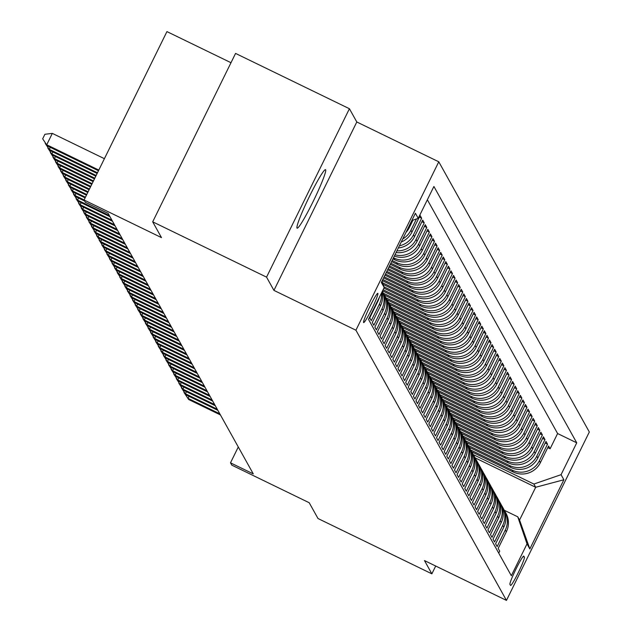 <?xml version="1.0" encoding="UTF-8"?>
<svg xmlns="http://www.w3.org/2000/svg" width="632" height="632" viewBox="0 0 632 632"><rect width="100%" height="100%" fill="white"/><g stroke="black" fill="none" stroke-linecap="round" stroke-linejoin="round"><path stroke-width="0.95" d="M296.993 228.057A32.524 2.773 115.9 0 0 297.119 228.176A32.524 2.773 115.9 0 0 313.393 201.008A32.524 2.773 115.9 0 0 325.662 169.795A32.524 2.773 115.9 0 0 325.535 169.668A32.524 2.773 115.9 0 0 309.253 196.844A32.524 2.773 115.9 0 0 296.993 228.057M363.574 322.525A16.258 1.39 115.9 0 0 363.629 322.581A16.258 1.39 115.9 0 0 371.774 309.001A16.258 1.39 115.9 0 0 377.904 293.39A16.258 1.39 115.9 0 0 377.841 293.327A16.258 1.39 115.9 0 0 369.704 306.915A16.258 1.39 115.9 0 0 363.574 322.525M230.988 62.71L166.935 31.6L84.072 200.012L85.352 202.311L108.127 213.379L253.274 473.882L230.498 462.822L231.786 465.128L309.206 502.732L318.007 518.524L431.861 573.832L435.701 566.027M349.417 108.728L235.562 53.42L152.691 221.824L266.554 277.132L273.94 290.388L355.919 330.212L438.782 161.8L356.803 121.984L349.417 108.728L266.554 277.132M355.919 330.212L506.461 600.4L589.324 431.988L438.782 161.8M377.636 300.816L377.897 301.274L369.728 317.888L371.268 320.661L379.437 304.047L380.464 305.888A20.327 20.216 -29.1 0 0 381.949 292.055M380.464 305.888L372.295 322.502L373.836 325.267L382.012 308.653L383.039 310.502A20.327 20.216 -29.1 0 0 382.573 291.755L382.32 291.297M383.039 310.502L374.863 327.115L376.403 329.88L384.58 313.267L385.607 315.107A20.327 20.216 -29.1 0 0 385.149 296.368L384.114 294.52A20.327 20.216 150.9 0 1 384.58 313.267M385.607 315.107L377.43 331.721L378.971 334.494L387.147 317.88L388.174 319.721A20.327 20.216 -29.1 0 0 387.716 300.974L386.689 299.133A20.327 20.216 150.9 0 1 387.147 317.88M388.174 319.721L379.998 336.335L381.538 339.1L389.715 322.486L390.742 324.335A20.327 20.216 -29.1 0 0 390.284 305.588L389.257 303.747A20.327 20.216 150.9 0 1 389.715 322.486M390.742 324.335L382.565 340.948L384.114 343.713L392.282 327.1L393.309 328.94A20.327 20.216 -29.1 0 0 392.851 310.201L391.824 308.353A20.327 20.216 150.9 0 1 392.282 327.1M393.309 328.94L385.141 345.554L386.681 348.319L394.858 331.705L395.885 333.554A20.327 20.216 -29.1 0 0 395.419 314.807L394.392 312.966A20.327 20.216 150.9 0 1 394.858 331.705M395.885 333.554L387.708 350.168L389.249 352.933L397.425 336.319L398.452 338.167A20.327 20.216 -29.1 0 0 397.986 319.421L396.959 317.58A20.327 20.216 150.9 0 1 397.425 336.319M398.452 338.167L390.276 354.781L391.816 357.546L399.993 340.932L401.02 342.773A20.327 20.216 -29.1 0 0 400.562 324.034L399.535 322.186A20.327 20.216 150.9 0 1 399.993 340.932M401.02 342.773L392.843 359.387L394.384 362.152L402.56 345.538L403.587 347.387A20.327 20.216 -29.1 0 0 403.129 328.64L402.102 326.799A20.327 20.216 150.9 0 1 402.56 345.538M403.587 347.387L395.411 364L396.951 366.765L405.128 350.152L406.155 351.992A20.327 20.216 -29.1 0 0 405.697 333.254L404.67 331.405A20.327 20.216 150.9 0 1 405.128 350.152M406.155 351.992L397.986 368.606L399.527 371.379L407.695 354.765L408.73 356.606A20.327 20.216 -29.1 0 0 408.264 337.867L407.237 336.019A20.327 20.216 150.9 0 1 407.695 354.765M408.73 356.606L400.554 373.22L402.094 375.985L410.271 359.371L411.298 361.22A20.327 20.216 -29.1 0 0 410.832 342.473L409.805 340.632A20.327 20.216 150.9 0 1 410.271 359.371M411.298 361.22L403.121 377.833L404.662 380.598L412.838 363.985L413.865 365.825A20.327 20.216 -29.1 0 0 413.407 347.087L412.38 345.238A20.327 20.216 150.9 0 1 412.838 363.985M413.865 365.825L405.689 382.439L407.229 385.204L415.406 368.598L416.433 370.439A20.327 20.216 -29.1 0 0 415.974 351.692L414.947 349.852A20.327 20.216 150.9 0 1 415.406 368.598M416.433 370.439L408.256 387.053L409.797 389.818L417.973 373.204L419 375.053A20.327 20.216 -29.1 0 0 418.542 356.306L417.515 354.465A20.327 20.216 150.9 0 1 417.973 373.204M419 375.053L410.824 391.666L412.372 394.431L420.541 377.817L421.568 379.658A20.327 20.216 -29.1 0 0 421.109 360.919L420.083 359.071A20.327 20.216 150.9 0 1 420.541 377.817M421.568 379.658L413.399 396.272L414.94 399.037L423.116 382.423L424.143 384.272A20.327 20.216 -29.1 0 0 423.677 365.525L422.65 363.684A20.327 20.216 150.9 0 1 423.116 382.423M424.143 384.272L415.967 400.886L417.507 403.651L425.684 387.037L426.711 388.885A20.327 20.216 -29.1 0 0 426.252 370.139L425.218 368.298A20.327 20.216 150.9 0 1 425.684 387.037M426.711 388.885L418.534 405.491L420.075 408.264L428.251 391.65L429.278 393.491A20.327 20.216 -29.1 0 0 428.82 374.752L427.793 372.904A20.327 20.216 150.9 0 1 428.251 391.65M429.278 393.491L421.102 410.105L422.642 412.87L430.819 396.256L431.846 398.105A20.327 20.216 -29.1 0 0 431.387 379.358L430.36 377.517A20.327 20.216 150.9 0 1 430.819 396.256M431.846 398.105L423.669 414.718L425.218 417.483L433.386 400.87L434.413 402.71A20.327 20.216 -29.1 0 0 433.955 383.972L432.928 382.123A20.327 20.216 150.9 0 1 433.386 400.87M434.413 402.71L426.244 419.324L427.785 422.097L435.954 405.483L436.988 407.324A20.327 20.216 -29.1 0 0 436.522 388.585L435.495 386.737A20.327 20.216 150.9 0 1 435.954 405.483M436.988 407.324L428.812 423.938L430.353 426.703L438.529 410.089L439.556 411.938A20.327 20.216 -29.1 0 0 439.09 393.191L438.063 391.35A20.327 20.216 150.9 0 1 438.529 410.089M439.556 411.938L431.38 428.551L432.92 431.316L441.097 414.703L442.123 416.543A20.327 20.216 -29.1 0 0 441.665 397.805L440.638 395.956A20.327 20.216 150.9 0 1 441.097 414.703M442.123 416.543L433.947 433.157L435.488 435.922L443.664 419.308L444.691 421.157A20.327 20.216 -29.1 0 0 444.233 402.41L443.206 400.57A20.327 20.216 150.9 0 1 443.664 419.308M444.691 421.157L436.514 437.771L438.055 440.536L446.232 423.922L447.259 425.771A20.327 20.216 -29.1 0 0 446.8 407.024L445.773 405.183A20.327 20.216 150.9 0 1 446.232 423.922M447.259 425.771L439.082 442.384L440.63 445.149L448.799 428.536L449.826 430.376A20.327 20.216 -29.1 0 0 449.368 411.637L448.341 409.789A20.327 20.216 150.9 0 1 448.799 428.536M449.826 430.376L441.657 446.99L443.198 449.755L451.374 433.141L452.401 434.99A20.327 20.216 -29.1 0 0 451.935 416.243L450.908 414.402A20.327 20.216 150.9 0 1 451.374 433.141M452.401 434.99L444.225 451.603L445.765 454.368L453.942 437.755L454.969 439.596A20.327 20.216 -29.1 0 0 454.511 420.857L453.476 419.016A20.327 20.216 150.9 0 1 453.942 437.755M454.969 439.596L446.792 456.209L448.333 458.982L456.509 442.368L457.536 444.209A20.327 20.216 -29.1 0 0 457.078 425.47L456.051 423.622A20.327 20.216 150.9 0 1 456.509 442.368M457.536 444.209L449.36 460.823L450.9 463.588L459.077 446.974L460.104 448.823A20.327 20.216 -29.1 0 0 459.646 430.076L458.619 428.235A20.327 20.216 150.9 0 1 459.077 446.974M460.104 448.823L451.927 465.436L453.476 468.201L461.644 451.588L462.671 453.428A20.327 20.216 -29.1 0 0 462.213 434.69L461.186 432.841A20.327 20.216 150.9 0 1 461.644 451.588M462.671 453.428L454.503 470.042L456.043 472.815L464.212 456.201L465.247 458.042A20.327 20.216 -29.1 0 0 464.781 439.295L463.754 437.455A20.327 20.216 150.9 0 1 464.212 456.201M465.247 458.042L457.07 474.656L458.611 477.421L466.787 460.807L467.814 462.656A20.327 20.216 -29.1 0 0 467.348 443.909L466.321 442.068A20.327 20.216 150.9 0 1 466.787 460.807M467.814 462.656L459.638 479.269L461.178 482.034L469.355 465.421L470.382 467.261A20.327 20.216 -29.1 0 0 469.924 448.523L468.897 446.674A20.327 20.216 150.9 0 1 469.355 465.421M470.382 467.261L462.205 483.875L463.746 486.64L471.922 470.026L472.949 471.875A20.327 20.216 -29.1 0 0 472.491 453.128L471.464 451.288A20.327 20.216 150.9 0 1 471.922 470.026M472.949 471.875L464.773 488.489L466.313 491.254L474.49 474.64L475.517 476.488A20.327 20.216 -29.1 0 0 475.059 457.742L474.032 455.901A20.327 20.216 150.9 0 1 474.49 474.64M475.517 476.488L467.348 493.094L468.889 495.867L477.057 479.254L478.084 481.094A20.327 20.216 -29.1 0 0 477.626 462.355L476.599 460.507A20.327 20.216 150.9 0 1 477.057 479.254M478.084 481.094L469.916 497.708L471.456 500.473L479.633 483.859L480.66 485.708A20.327 20.216 -29.1 0 0 480.194 466.961L479.167 465.12A20.327 20.216 150.9 0 1 479.633 483.859M480.66 485.708L472.483 502.322L474.024 505.087L482.2 488.473L483.227 490.313A20.327 20.216 -29.1 0 0 482.769 471.575L481.734 469.726A20.327 20.216 150.9 0 1 482.2 488.473M483.227 490.313L475.051 506.927L476.591 509.7L484.768 493.086L485.795 494.927A20.327 20.216 -29.1 0 0 485.337 476.188L484.31 474.34A20.327 20.216 150.9 0 1 484.768 493.086M485.795 494.927L477.618 511.541L479.159 514.306L487.335 497.692L488.362 499.541A20.327 20.216 -29.1 0 0 487.904 480.794L486.877 478.953A20.327 20.216 150.9 0 1 487.335 497.692M488.362 499.541L480.186 516.154L481.734 518.919L489.903 502.306L490.93 504.146A20.327 20.216 -29.1 0 0 490.472 485.408L489.445 483.559A20.327 20.216 150.9 0 1 489.903 502.306M490.93 504.146L482.761 520.76L484.302 523.525L492.478 506.919L493.505 508.76A20.327 20.216 -29.1 0 0 493.039 490.013L492.012 488.173A20.327 20.216 150.9 0 1 492.478 506.919M493.505 508.76L485.329 525.374L486.869 528.139L495.046 511.525L496.073 513.374A20.327 20.216 -29.1 0 0 495.607 494.627L494.579 492.786A20.327 20.216 150.9 0 1 495.046 511.525M496.073 513.374L487.896 529.987L489.437 532.752L497.613 516.139L498.64 517.979A20.327 20.216 -29.1 0 0 498.182 499.241L497.155 497.392A20.327 20.216 150.9 0 1 497.613 516.139M498.64 517.979L490.464 534.593L492.004 537.358L500.181 520.744L501.208 522.593A20.327 20.216 -29.1 0 0 500.749 503.846L499.722 502.006A20.327 20.216 150.9 0 1 500.181 520.744M501.208 522.593L493.031 539.207L494.572 541.972L502.748 525.358L503.775 527.199A20.327 20.216 -29.1 0 0 503.317 508.46L502.29 506.619A20.327 20.216 150.9 0 1 502.748 525.358M503.775 527.199L495.607 543.812L497.147 546.585L505.316 529.971A20.327 20.216 -29.1 0 0 504.036 509.874M471.78 451.856L513.216 471.986A20.327 20.216 -29.1 0 0 540.392 462.632L548.568 446.018L550.109 448.783L547.762 447.646M470.658 449.968L512.189 470.145A20.327 20.216 -29.1 0 0 539.365 460.783L547.533 444.17L545.195 443.032M547.533 444.17L545.993 441.405L537.824 458.018A20.327 20.216 -29.1 0 1 510.648 467.372L469.213 447.251M466.645 442.637L508.073 462.766A20.327 20.216 -29.1 0 0 535.249 453.405L543.425 436.791L544.966 439.564L542.627 438.426M464.078 438.031L505.505 458.153A20.327 20.216 -29.1 0 0 532.681 448.799L540.858 432.185L542.398 434.95L540.06 433.813M461.502 433.418L502.938 453.547A20.327 20.216 -29.1 0 0 530.114 444.185L538.29 427.572L539.831 430.337L537.484 429.199M458.935 428.804L500.37 448.933A20.327 20.216 -29.1 0 0 527.546 439.572L535.723 422.958L537.263 425.731L534.917 424.593M456.367 424.198L497.803 444.32A20.327 20.216 -29.1 0 0 524.979 434.966L533.147 418.352L534.696 421.117L532.349 419.98M453.8 419.585L495.227 439.714A20.327 20.216 -29.1 0 0 522.403 430.353L530.58 413.739L532.12 416.504L529.782 415.366M451.232 414.971L492.66 435.1A20.327 20.216 -29.1 0 0 519.836 425.747L528.012 409.133L529.553 411.898L527.214 410.761M448.657 410.366L490.092 430.487A20.327 20.216 -29.1 0 0 517.268 421.133L525.445 404.519L526.985 407.284L524.639 406.147M446.089 405.752L487.525 425.881A20.327 20.216 -29.1 0 0 514.701 416.52L522.877 399.906L524.418 402.671L522.072 401.533M443.522 401.138L484.957 421.268A20.327 20.216 -29.1 0 0 512.133 411.914L520.31 395.3L521.85 398.065L519.504 396.928M440.954 396.533L482.39 416.654A20.327 20.216 -29.1 0 0 509.566 407.3L517.734 390.687L519.275 393.452L516.937 392.314M438.387 391.919L479.814 412.048A20.327 20.216 -29.1 0 0 506.99 402.687L515.167 386.073L516.707 388.846L514.369 387.708M435.819 387.313L477.247 407.435A20.327 20.216 -29.1 0 0 504.423 398.081L512.599 381.467L514.14 384.232L511.802 383.095M433.244 382.7L474.679 402.829A20.327 20.216 -29.1 0 0 501.855 393.467L510.032 376.854L511.572 379.619L509.226 378.481M430.676 378.086L472.112 398.215A20.327 20.216 -29.1 0 0 499.288 388.854L507.464 372.248L509.005 375.013L506.659 373.875M428.109 373.48L469.544 393.602A20.327 20.216 -29.1 0 0 496.72 384.248L504.889 367.634L506.437 370.399L504.091 369.262M425.541 368.867L466.969 388.996A20.327 20.216 -29.1 0 0 494.145 379.635L502.322 363.021L503.862 365.786L501.524 364.648M422.974 364.253L464.402 384.382A20.327 20.216 -29.1 0 0 491.578 375.029L499.754 358.415L501.294 361.18L498.956 360.043M420.399 359.648L461.834 379.769A20.327 20.216 -29.1 0 0 489.01 370.415L497.187 353.802L498.727 356.567L496.381 355.429M417.831 355.034L459.267 375.163A20.327 20.216 -29.1 0 0 486.442 365.802L494.619 349.188L496.159 351.961L493.813 350.815M415.264 350.42L456.699 370.55A20.327 20.216 -29.1 0 0 483.875 361.196L492.044 344.582L493.592 347.347L491.246 346.21M412.696 345.815L454.132 365.936A20.327 20.216 -29.1 0 0 481.308 356.582L489.476 339.969L491.017 342.734L488.678 341.596M410.128 341.201L451.556 361.33A20.327 20.216 -29.1 0 0 478.732 351.969L486.909 335.355L488.449 338.128L486.111 336.99M407.561 336.595L448.989 356.717A20.327 20.216 -29.1 0 0 476.165 347.363L484.341 330.749L485.882 333.514L483.543 332.377M404.986 331.982L446.421 352.111A20.327 20.216 -29.1 0 0 473.597 342.749L481.774 326.136L483.314 328.901L480.968 327.763M402.418 327.368L443.854 347.497A20.327 20.216 -29.1 0 0 471.03 338.144L479.206 321.53L480.747 324.295L478.4 323.157M399.851 322.762L441.286 342.884A20.327 20.216 -29.1 0 0 468.462 333.53L476.631 316.916L478.171 319.681L475.833 318.544M397.283 318.149L438.711 338.278A20.327 20.216 -29.1 0 0 465.887 328.917L474.063 312.303L475.604 315.068L473.265 313.93M394.716 313.535L436.143 333.664A20.327 20.216 -29.1 0 0 463.319 324.311L471.496 307.697L473.036 310.462L470.698 309.325M392.14 308.93L433.576 329.051A20.327 20.216 -29.1 0 0 460.752 319.697L468.928 303.084L470.469 305.849L468.122 304.711M389.573 304.316L431.008 324.445A20.327 20.216 -29.1 0 0 458.184 315.084L466.361 298.47L467.901 301.243L465.555 300.105M387.005 299.71L428.441 319.832A20.327 20.216 -29.1 0 0 455.617 310.478L463.785 293.864L465.334 296.629L462.987 295.492M384.438 295.097L425.865 315.226A20.327 20.216 -29.1 0 0 453.041 305.864L461.218 289.251L462.758 292.016L460.42 290.878M382.558 290.823L423.298 310.612A20.327 20.216 -29.1 0 0 450.474 301.251L458.65 284.637L460.191 287.41L457.852 286.272M383.893 288.105L420.73 305.999A20.327 20.216 -29.1 0 0 447.906 296.645L456.083 280.031L457.623 282.796L455.277 281.659M383.103 284.361L418.163 301.393A20.327 20.216 -29.1 0 0 445.339 292.031L453.515 275.418L455.056 278.183L452.709 277.045M382.265 280.592L415.595 296.779A20.327 20.216 -29.1 0 0 442.771 287.426L450.948 270.812L452.488 273.577L450.142 272.439M383.6 277.875L413.028 292.166A20.327 20.216 -29.1 0 0 440.204 282.812L448.372 266.198L449.913 268.963L447.575 267.826M384.943 275.165L410.452 287.56A20.327 20.216 -29.1 0 0 437.628 278.198L445.805 261.585L447.345 264.358L445.007 263.212M386.278 272.447L407.885 282.946A20.327 20.216 -29.1 0 0 435.061 273.593L443.237 256.979L444.778 259.744L442.44 258.607M387.613 269.738L405.317 278.333A20.327 20.216 -29.1 0 0 432.493 268.979L440.67 252.365L442.21 255.131L439.864 253.993M388.949 267.02L402.75 273.727A20.327 20.216 -29.1 0 0 429.926 264.366L438.102 247.752L439.643 250.525L437.297 249.387M390.284 264.31L400.182 269.113A20.327 20.216 -29.1 0 0 427.358 259.76L435.527 243.146L437.075 245.911L434.729 244.774M391.619 261.593L397.607 264.508A20.327 20.216 -29.1 0 0 424.783 255.146L432.959 238.533L434.5 241.298L432.162 240.16M392.954 258.875L395.04 259.894A20.327 20.216 -29.1 0 0 422.216 250.533L430.392 233.927L431.933 236.692L429.594 235.554M394.336 256.071A20.327 20.216 -29.1 0 0 419.648 245.927L427.825 229.313L429.365 232.078L427.019 230.941M396.074 252.531A20.327 20.216 -29.1 0 0 417.081 241.313L425.257 224.7L426.798 227.465L424.451 226.327M398.31 247.989A20.327 20.216 -29.1 0 0 414.513 236.708L422.69 220.094L424.23 222.859L421.884 221.721M401.257 242.009A20.327 20.216 -29.1 0 0 411.946 232.094L420.114 215.48L421.655 218.245L419.316 217.108M524.394 557.163L523.825 556.152A15.753 1.343 115.9 0 0 523.77 556.089A15.753 1.343 115.9 0 0 515.886 569.25A15.753 1.343 115.9 0 0 509.945 584.371L510.506 585.382A15.753 1.343 115.9 0 0 510.569 585.445A15.753 1.343 115.9 0 0 518.453 572.284A15.753 1.343 115.9 0 0 524.394 557.163L523.114 556.539M381.997 281.137L384.185 287.513L368.503 319.381L511.335 575.736L527.017 543.868L517.758 516.818L504.297 510.277M384.185 287.513L381.357 282.441L415.398 213.261L418.226 218.332L433.9 186.472L576.74 442.827L561.058 474.687L563.886 479.759L529.845 548.939L527.017 543.868M393.483 257.793L395.04 259.894M392.148 260.51L396.58 262.659L397.607 264.508M390.813 263.22L399.155 267.273L400.182 269.113M389.478 265.938L401.723 271.878L402.75 273.727M388.143 268.647L404.29 276.492L405.317 278.333M386.808 271.365L406.858 281.106L407.885 282.946M385.473 274.075L409.425 285.711L410.452 287.56M384.138 276.792L411.993 290.325L413.028 292.166M382.802 279.502L414.568 294.939L415.595 296.779M382.55 282.749L417.136 299.544L418.163 301.393M383.932 286.778L419.703 304.158L420.73 305.999M383.095 289.733L422.271 308.764L423.298 310.612M383.316 293.209L424.838 313.377L425.865 315.226M385.883 297.814L427.414 317.991L428.441 319.832M388.451 302.428L429.981 322.597L431.008 324.445M391.026 307.041L432.549 327.21L433.576 329.051M393.594 311.647L435.116 331.824L436.143 333.664M396.161 316.261L437.684 336.429L438.711 338.278M398.729 320.874L440.259 341.043L441.286 342.884M401.296 325.48L442.827 345.657L443.854 347.497M403.872 330.094L445.394 350.262L446.421 352.111M406.439 334.699L447.962 354.876L448.989 356.717M409.007 339.313L450.529 359.482L451.556 361.33M411.574 343.927L453.097 364.095L454.132 365.936M414.142 348.532L455.672 368.709L456.699 370.55M416.709 353.146L458.239 373.315L459.267 375.163M419.285 357.759L460.807 377.928L461.834 379.769M421.852 362.365L463.375 382.542L464.402 384.382M424.42 366.979L465.942 387.147L466.969 388.996M426.987 371.592L468.517 391.761L469.544 393.602M429.555 376.198L471.085 396.367L472.112 398.215M432.13 380.812L473.652 400.98L474.679 402.829M434.698 385.417L476.22 405.594L477.247 407.435M437.265 390.031L478.787 410.2L479.814 412.048M439.833 394.645L481.355 414.813L482.39 416.654M442.4 399.25L483.93 419.427L484.957 421.268M444.968 403.864L486.498 424.033L487.525 425.881M447.543 408.477L489.065 428.646L490.092 430.487M450.11 413.083L491.633 433.26L492.66 435.1M452.678 417.697L494.2 437.865L495.227 439.714M455.245 422.302L496.776 442.479L497.803 444.32M457.813 426.916L499.343 447.085L500.37 448.933M460.388 431.53L501.911 451.698L502.938 453.547M463.754 437.455A20.327 20.216 150.9 0 0 462.932 436.104L504.478 456.312L505.505 458.153M465.523 440.749L507.046 460.918L508.073 462.766M468.091 445.363L509.613 465.531L510.648 467.372M550.109 448.783L557.606 433.536L427.358 199.767M405.989 232.386A20.327 20.216 -29.1 0 0 409.37 227.481L412.988 220.133M416.48 218.933L410.911 230.245A20.327 20.216 150.9 0 1 402.766 238.928M421.655 218.245L413.486 234.859A20.327 20.216 150.9 0 1 399.385 245.816M424.23 222.859L416.053 239.473A20.327 20.216 150.9 0 1 396.904 250.849M426.798 227.465L418.621 244.078A20.327 20.216 150.9 0 1 394.976 254.767M429.365 232.078L421.188 248.692A20.327 20.216 150.9 0 1 394.013 258.046M431.933 236.692L423.756 253.306A20.327 20.216 150.9 0 1 396.58 262.659M434.5 241.298L426.331 257.911A20.327 20.216 150.9 0 1 399.155 267.273M437.075 245.911L428.899 262.525A20.327 20.216 150.9 0 1 401.723 271.878M439.643 250.525L431.466 267.139A20.327 20.216 150.9 0 1 404.29 276.492M442.21 255.131L434.034 271.744A20.327 20.216 150.9 0 1 406.858 281.106M444.778 259.744L436.601 276.358A20.327 20.216 150.9 0 1 409.425 285.711M447.345 264.358L439.169 280.964A20.327 20.216 150.9 0 1 411.993 290.325M449.913 268.963L441.744 285.577A20.327 20.216 150.9 0 1 414.568 294.939M452.488 273.577L444.312 290.191A20.327 20.216 150.9 0 1 417.136 299.544M455.056 278.183L446.879 294.796A20.327 20.216 150.9 0 1 419.703 304.158M457.623 282.796L449.447 299.41A20.327 20.216 150.9 0 1 422.271 308.764M460.191 287.41L452.014 304.024A20.327 20.216 150.9 0 1 424.838 313.377M462.758 292.016L454.59 308.629A20.327 20.216 150.9 0 1 427.414 317.991M465.334 296.629L457.157 313.243A20.327 20.216 150.9 0 1 429.981 322.597M467.901 301.243L459.725 317.857A20.327 20.216 150.9 0 1 432.549 327.21M470.469 305.849L462.292 322.462A20.327 20.216 150.9 0 1 435.116 331.824M473.036 310.462L464.86 327.076A20.327 20.216 150.9 0 1 437.684 336.429M475.604 315.068L467.435 331.682A20.327 20.216 150.9 0 1 440.259 341.043M478.171 319.681L470.003 336.295A20.327 20.216 150.9 0 1 442.827 345.657M480.747 324.295L472.57 340.909A20.327 20.216 150.9 0 1 445.394 350.262M483.314 328.901L475.138 345.514A20.327 20.216 150.9 0 1 447.962 354.876M485.882 333.514L477.705 350.128A20.327 20.216 150.9 0 1 450.529 359.482M488.449 338.128L480.273 354.742A20.327 20.216 150.9 0 1 453.097 364.095M491.017 342.734L482.848 359.347A20.327 20.216 150.9 0 1 455.672 368.709M493.592 347.347L485.416 363.961A20.327 20.216 150.9 0 1 458.239 373.315M496.159 351.961L487.983 368.567A20.327 20.216 150.9 0 1 460.807 377.928M498.727 356.567L490.551 373.18A20.327 20.216 150.9 0 1 463.375 382.542M501.294 361.18L493.118 377.794A20.327 20.216 150.9 0 1 465.942 387.147M503.862 365.786L495.693 382.4A20.327 20.216 150.9 0 1 468.517 391.761M506.437 370.399L498.261 387.013A20.327 20.216 150.9 0 1 471.085 396.367M509.005 375.013L500.828 391.627A20.327 20.216 150.9 0 1 473.652 400.98M511.572 379.619L503.396 396.232A20.327 20.216 150.9 0 1 476.22 405.594M514.14 384.232L505.963 400.846A20.327 20.216 150.9 0 1 478.787 410.2M516.707 388.846L508.531 405.46A20.327 20.216 150.9 0 1 481.355 414.813M519.275 393.452L511.106 410.065A20.327 20.216 150.9 0 1 483.93 419.427M521.85 398.065L513.674 414.679A20.327 20.216 150.9 0 1 486.498 424.033M524.418 402.671L516.241 419.285A20.327 20.216 150.9 0 1 489.065 428.646M526.985 407.284L518.809 423.898A20.327 20.216 150.9 0 1 491.633 433.26M529.553 411.898L521.376 428.512A20.327 20.216 150.9 0 1 494.2 437.865M532.12 416.504L523.952 433.118A20.327 20.216 150.9 0 1 496.776 442.479M534.696 421.117L526.519 437.731A20.327 20.216 150.9 0 1 499.343 447.085M537.263 425.731L529.087 442.345A20.327 20.216 150.9 0 1 501.911 451.698M539.831 430.337L531.654 446.95A20.327 20.216 150.9 0 1 504.478 456.312M542.398 434.95L534.222 451.564A20.327 20.216 150.9 0 1 507.046 460.918M544.966 439.564L536.789 456.178A20.327 20.216 150.9 0 1 509.613 465.531M498.751 553.142L499.714 551.191L498.174 548.426L506.351 531.812A20.327 20.216 -29.1 0 0 505.884 513.073L504.857 511.225M517.758 516.818L519.559 520.041L535.683 487.272L533.882 484.041L561.058 474.687M475.122 457.852L535.683 487.272L563.886 479.759M473.234 454.582L533.882 484.041M84.072 200.012L161.492 237.616L152.691 221.824M506.461 600.4L424.483 560.576L431.861 573.832M238.288 446.99L230.498 462.822M557.606 433.536L576.74 442.827M501.46 505.26A20.327 20.216 150.9 0 1 502.29 506.619M498.893 500.655A20.327 20.216 150.9 0 1 499.722 502.006M496.325 496.041A20.327 20.216 150.9 0 1 497.155 497.392M493.758 491.427A20.327 20.216 150.9 0 1 494.579 492.786M491.19 486.822A20.327 20.216 150.9 0 1 492.012 488.173M488.623 482.208A20.327 20.216 150.9 0 1 489.445 483.559M486.048 477.594A20.327 20.216 150.9 0 1 486.877 478.953M483.48 472.989A20.327 20.216 150.9 0 1 484.31 474.34M480.913 468.375A20.327 20.216 150.9 0 1 481.734 469.726M478.345 463.769A20.327 20.216 150.9 0 1 479.167 465.12M475.778 459.156A20.327 20.216 150.9 0 1 476.599 460.507M473.202 454.542A20.327 20.216 150.9 0 1 474.032 455.901M470.635 449.937A20.327 20.216 150.9 0 1 471.464 451.288M468.067 445.323A20.327 20.216 150.9 0 1 468.897 446.674M465.5 440.709A20.327 20.216 150.9 0 1 466.321 442.068M460.365 431.49A20.327 20.216 150.9 0 1 461.186 432.841M457.789 426.884A20.327 20.216 150.9 0 1 458.619 428.235M455.222 422.271A20.327 20.216 150.9 0 1 456.051 423.622M452.654 417.657A20.327 20.216 150.9 0 1 453.476 419.016M450.087 413.052A20.327 20.216 150.9 0 1 450.908 414.402M447.519 408.438A20.327 20.216 150.9 0 1 448.341 409.789M444.944 403.824A20.327 20.216 150.9 0 1 445.773 405.183M442.376 399.219A20.327 20.216 150.9 0 1 443.206 400.57M439.809 394.605A20.327 20.216 150.9 0 1 440.638 395.956M437.241 389.991A20.327 20.216 150.9 0 1 438.063 391.35M434.674 385.386A20.327 20.216 150.9 0 1 435.495 386.737M432.106 380.772A20.327 20.216 150.9 0 1 432.928 382.123M429.531 376.166A20.327 20.216 150.9 0 1 430.36 377.517M426.963 371.553A20.327 20.216 150.9 0 1 427.793 372.904M424.396 366.939A20.327 20.216 150.9 0 1 425.218 368.298M421.828 362.334A20.327 20.216 150.9 0 1 422.65 363.684M419.261 357.72A20.327 20.216 150.9 0 1 420.083 359.071M416.686 353.106A20.327 20.216 150.9 0 1 417.515 354.465M414.118 348.501A20.327 20.216 150.9 0 1 414.947 349.852M411.551 343.887A20.327 20.216 150.9 0 1 412.38 345.238M408.983 339.273A20.327 20.216 150.9 0 1 409.805 340.632M406.416 334.668A20.327 20.216 150.9 0 1 407.237 336.019M403.84 330.054A20.327 20.216 150.9 0 1 404.67 331.405M401.273 325.448A20.327 20.216 150.9 0 1 402.102 326.799M398.705 320.835A20.327 20.216 150.9 0 1 399.535 322.186M396.138 316.221A20.327 20.216 150.9 0 1 396.959 317.58M393.57 311.615A20.327 20.216 150.9 0 1 394.392 312.966M391.003 307.002A20.327 20.216 150.9 0 1 391.824 308.353M388.427 302.388A20.327 20.216 150.9 0 1 389.257 303.747M385.86 297.783A20.327 20.216 150.9 0 1 386.689 299.133M383.292 293.169A20.327 20.216 150.9 0 1 384.114 294.52M382.289 291.368A20.327 20.216 150.9 0 1 382.012 308.653M381.428 293.122A20.327 20.216 150.9 0 1 379.437 304.047M377.897 301.274A20.327 20.216 -29.1 0 0 379.358 297.324M418.226 218.332L411.819 220.536M519.559 520.041L529.845 548.939M273.94 290.388L356.803 121.984M189.015 396.319L188.012 398.35L219.786 413.786M188.66 399.503L183.967 392.409L188.66 399.503L220.434 414.94M183.967 392.409L184.165 392.014M186.448 391.706L185.445 393.744L217.218 409.181M186.092 394.897L181.4 387.795L186.092 394.897L217.858 410.326M181.4 387.795L181.597 387.4M183.88 387.1L182.877 389.13L214.651 404.567M183.517 390.284L178.832 383.19L183.517 390.284L215.291 405.72M178.832 383.19L179.022 382.795M181.313 382.486L180.31 384.525L212.083 399.953M180.95 385.67L176.257 378.576L180.95 385.67L212.723 401.107M176.257 378.576L176.454 378.181M178.745 377.873L177.742 379.911L209.516 395.348M178.382 381.064L173.689 373.97L178.382 381.064L210.156 396.501M173.689 373.97L173.887 373.567M176.17 373.267L175.175 375.297L206.941 390.734M175.815 376.451L171.122 369.357L175.815 376.451L207.588 391.887M171.122 369.357L171.319 368.962M173.603 368.654L172.599 370.692L204.373 386.12M173.247 371.845L168.554 364.743L173.247 371.845L205.021 387.274M168.554 364.743L168.752 364.348M171.035 364.04L170.032 366.078L201.805 381.515M170.672 367.232L165.987 360.137L170.672 367.232L202.445 382.668M165.987 360.137L166.177 359.734M168.468 359.434L167.464 361.465L199.238 376.901M168.104 362.618L163.419 355.524L168.104 362.618L199.878 378.055M163.419 355.524L163.609 355.129M165.9 354.821L164.897 356.859L196.671 372.288M165.537 358.012L160.844 350.91L165.537 358.012L197.31 373.441M160.844 350.91L161.042 350.515M163.325 350.207L162.329 352.245L194.103 367.682M162.969 353.399L158.276 346.304L162.969 353.399L194.743 368.835M158.276 346.304L158.474 345.902M160.757 345.601L159.754 347.632L191.528 363.068M160.402 348.785L155.709 341.691L160.402 348.785L192.175 364.222M155.709 341.691L155.906 341.296M158.19 340.988L157.186 343.026L188.96 358.463M157.834 344.179L153.142 337.077L157.834 344.179L189.6 359.608M153.142 337.077L153.339 336.682M155.622 336.382L154.619 338.412L186.393 353.849M155.259 339.566L150.574 332.472L155.259 339.566L187.032 355.002M150.574 332.472L150.764 332.077M153.055 331.768L152.051 333.807L183.825 349.235M152.691 334.96L147.999 327.858L152.691 334.96L184.465 350.389M147.999 327.858L148.196 327.463M150.479 327.155L149.484 329.193L181.258 344.63M150.124 330.346L145.431 323.252L150.124 330.346L181.898 345.783M145.431 323.252L145.629 322.849M147.912 322.549L146.916 324.579L178.682 340.016M147.556 325.733L142.864 318.639L147.556 325.733L179.33 341.169M142.864 318.639L143.061 318.244M145.344 317.935L144.341 319.974L176.115 335.402M144.989 321.127L140.296 314.025L144.989 321.127L176.763 336.556M140.296 314.025L140.494 313.63M142.777 313.322L141.773 315.36L173.547 330.797M142.413 316.514L137.729 309.419L142.413 316.514L174.187 331.95M137.729 309.419L137.918 309.016M140.209 308.716L139.206 310.747L170.98 326.183M139.846 311.9L135.161 304.806L139.846 311.9L171.62 327.337M135.161 304.806L135.351 304.411M137.642 304.103L136.638 306.141L168.412 321.57M137.278 307.294L132.586 300.192L137.278 307.294L169.052 322.723M132.586 300.192L132.783 299.797M135.066 299.489L134.071 301.527L165.837 316.964M134.711 302.681L130.018 295.586L134.711 302.681L166.485 318.117M130.018 295.586L130.216 295.191M132.499 294.883L131.495 296.922L163.269 312.35M132.143 298.067L127.451 290.973L132.143 298.067L163.917 313.504M127.451 290.973L127.648 290.578M129.931 290.27L128.928 292.308L160.702 307.745M129.576 293.461L124.883 286.367L129.576 293.461L161.342 308.89M124.883 286.367L125.081 285.964M127.364 285.664L126.361 287.694L158.134 303.131M127 288.848L122.316 281.753L127 288.848L158.774 304.284M122.316 281.753L122.505 281.358M124.796 281.05L123.793 283.089L155.567 298.517M124.433 284.242L119.74 277.14L124.433 284.242L156.207 299.671M119.74 277.14L119.938 276.745M122.221 276.437L121.225 278.475L152.999 293.912M121.865 279.628L117.173 272.534L121.865 279.628L153.639 295.065M117.173 272.534L117.37 272.131M119.653 271.831L118.65 273.861L150.424 289.298M119.298 275.015L114.605 267.921L119.298 275.015L151.072 290.451M114.605 267.921L114.803 267.526M117.086 267.218L116.083 269.256L147.856 284.684M116.73 270.409L112.038 263.307L116.73 270.409L148.504 285.838M112.038 263.307L112.235 262.912M114.518 262.604L113.515 264.642L145.289 280.079M114.155 265.796L109.47 258.701L114.155 265.796L145.929 281.232M109.47 258.701L109.66 258.298M111.951 257.998L110.948 260.029L142.721 275.465M111.588 261.182L106.895 254.088L111.588 261.182L143.361 276.618M106.895 254.088L107.092 253.693M109.383 253.385L108.38 255.423L140.154 270.859M109.02 256.576L104.327 249.474L109.02 256.576L140.794 272.005M104.327 249.474L104.525 249.079M106.808 248.779L105.813 250.809L137.579 266.246M106.453 251.963L101.76 244.868L106.453 251.963L138.226 267.399M101.76 244.868L101.957 244.473M104.24 244.165L103.237 246.203L135.011 261.632M103.885 247.349L99.192 240.255L103.885 247.349L135.659 262.786M99.192 240.255L99.39 239.86M101.673 239.552L100.67 241.59L132.444 257.027M101.31 242.743L96.625 235.649L101.31 242.743L133.083 258.18M96.625 235.649L96.814 235.246M99.106 234.946L98.102 236.976L129.876 252.413M98.742 238.13L94.057 231.036L98.742 238.13L130.516 253.566M94.057 231.036L94.247 230.641M96.538 230.332L95.535 232.371L127.309 247.799M96.175 233.524L91.482 226.422L96.175 233.524L127.948 248.953M91.482 226.422L91.68 226.027M93.963 225.719L92.967 227.757L124.741 243.194M93.607 228.91L88.915 221.816L93.607 228.91L125.381 244.347M88.915 221.816L89.112 221.413M91.395 221.113L90.392 223.143L122.166 238.58M91.04 224.297L86.347 217.203L91.04 224.297L122.813 239.733M86.347 217.203L86.544 216.808M88.828 216.5L87.824 218.538L119.598 233.966M88.472 219.691L83.779 212.589L88.472 219.691L120.238 235.12M83.779 212.589L83.977 212.194M86.26 211.886L85.257 213.924L117.031 229.361M85.897 215.078L81.212 207.983L85.897 215.078L117.67 230.514M81.212 207.983L81.402 207.58M83.693 207.28L82.689 209.318L114.463 224.747M83.329 210.464L78.637 203.37L83.329 210.464L115.103 225.9M78.637 203.37L78.834 202.975M81.125 202.667L80.122 204.705L111.896 220.141M80.762 205.858L76.069 198.756L80.762 205.858L112.535 221.287M76.069 198.756L76.267 198.361M78.55 198.061L77.554 200.091L109.32 215.528M78.194 201.245L73.502 194.15L78.194 201.245L109.968 216.681M73.502 194.15L73.699 193.755M75.982 193.447L74.979 195.486L84.111 199.917M75.627 196.639L70.934 189.537L75.627 196.639L84.625 201.008M70.934 189.537L71.132 189.142M73.415 188.834L72.411 190.872L85.446 197.208M73.051 192.025L68.367 184.931L73.051 192.025L85.115 197.879M68.367 184.931L68.556 184.528M70.847 184.228L69.844 186.258L86.781 194.49M70.484 187.412L65.799 180.317L70.484 187.412L86.45 195.17M65.799 180.317L65.989 179.923M68.28 179.614L67.276 181.653L88.117 191.773M67.916 182.806L63.224 175.704L67.916 182.806L87.785 192.452M63.224 175.704L63.421 175.309M65.704 175.001L64.709 177.039L89.46 189.063M65.349 178.192L60.656 171.098L65.349 178.192L89.12 189.742M60.656 171.098L60.854 170.695M63.137 170.395L62.134 172.425L90.795 186.345M62.781 173.579L58.089 166.485L62.781 173.579L90.455 187.025M58.089 166.485L58.286 166.09M60.569 165.781L59.566 167.82L92.13 183.636M60.214 168.973L55.521 161.871L60.214 168.973L91.79 184.315M55.521 161.871L55.719 161.476M58.002 161.176L56.999 163.206L93.465 180.918M57.638 164.36L52.954 157.265L57.638 164.36L93.125 181.597M52.954 157.265L53.143 156.87M55.434 156.562L54.431 158.6L94.8 178.208M55.071 159.746L50.378 152.652L55.071 159.746L94.46 178.888M50.378 152.652L50.576 152.257M52.859 151.949L51.864 153.987L96.135 175.491M52.503 155.14L47.811 148.046L52.503 155.14L95.803 176.17M47.811 148.046L48.008 147.643M50.291 147.343L49.296 149.373L97.47 172.781M49.936 150.527L45.243 143.432L49.936 150.527L97.138 173.452M45.243 143.432L45.441 143.037M104.406 158.687L52.322 133.384L46.721 144.768L98.805 170.063M47.368 145.921L42.676 138.819L47.368 145.921L98.474 170.743M42.676 138.819L44.912 134.268L52.322 133.384M512.189 470.145L513.216 471.986M539.365 460.783L540.392 462.632M408.857 226.556L409.37 227.481M410.911 230.245L411.946 232.094M413.486 234.859L414.513 236.708M416.053 239.473L417.081 241.313M418.621 244.078L419.648 245.927M421.188 248.692L422.216 250.533M423.756 253.306L424.783 255.146M426.331 257.911L427.358 259.76M428.899 262.525L429.926 264.366M431.466 267.139L432.493 268.979M434.034 271.744L435.061 273.593M436.601 276.358L437.628 278.198M439.169 280.964L440.204 282.812M441.744 285.577L442.771 287.426M444.312 290.191L445.339 292.031M446.879 294.796L447.906 296.645M449.447 299.41L450.474 301.251M452.014 304.024L453.041 305.864M454.59 308.629L455.617 310.478M457.157 313.243L458.184 315.084M459.725 317.857L460.752 319.697M462.292 322.462L463.319 324.311M464.86 327.076L465.887 328.917M467.435 331.682L468.462 333.53M470.003 336.295L471.03 338.144M472.57 340.909L473.597 342.749M475.138 345.514L476.165 347.363M477.705 350.128L478.732 351.969M480.273 354.742L481.308 356.582M482.848 359.347L483.875 361.196M485.416 363.961L486.442 365.802M487.983 368.567L489.01 370.415M490.551 373.18L491.578 375.029M493.118 377.794L494.145 379.635M495.693 382.4L496.72 384.248M498.261 387.013L499.288 388.854M500.828 391.627L501.855 393.467M503.396 396.232L504.423 398.081M505.963 400.846L506.99 402.687M508.531 405.46L509.566 407.3M511.106 410.065L512.133 411.914M513.674 414.679L514.701 416.52M516.241 419.285L517.268 421.133M518.809 423.898L519.836 425.747M521.376 428.512L522.403 430.353M523.952 433.118L524.979 434.966M526.519 437.731L527.546 439.572M529.087 442.345L530.114 444.185M531.654 446.95L532.681 448.799M534.222 451.564L535.249 453.405M536.789 456.178L537.824 458.018M505.316 529.971L506.351 531.812"/></g></svg>
